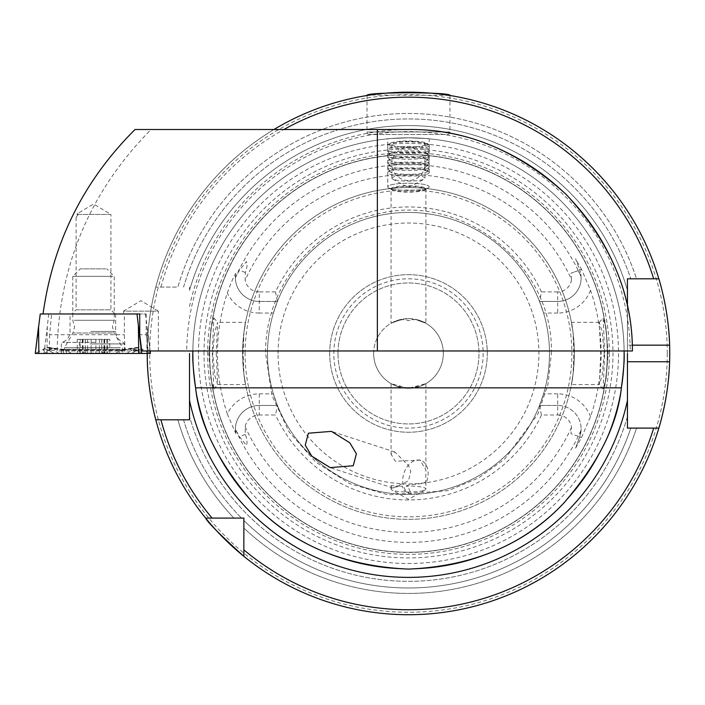 <?xml version="1.0" encoding="UTF-8"?>
<svg xmlns="http://www.w3.org/2000/svg" width="705" height="705" viewBox="0 0 705 705"><rect width="100%" height="100%" fill="white"/><g stroke="black" fill="none" stroke-linecap="round" stroke-linejoin="round"><path stroke-width="0.53" stroke-dasharray="3.52 2.64" d="M606.106 378.55L608.203 353.452L605.983 327.675L603.145 317.867L604.705 353.452L603.145 389.037L606.106 378.55M604.229 353.452L602.167 375.368L599.312 384.56L600.73 353.452L599.232 322.396L602.149 331.465L604.229 353.452M210.874 378.603L213.818 389.037L212.267 353.452L213.818 317.867L210.98 327.702L208.768 353.452L210.874 378.603M216.241 353.452L217.66 384.56L214.813 375.412L212.743 353.452L214.681 332.214L217.642 322.352L216.241 353.452M406.247 486.036L408.486 484.987L421.096 483.665L425.899 481.991L425.732 483.736A17.414 12.1 -72 0 0 427.838 476.985A17.414 12.1 -72 0 0 420.806 460.418A17.414 12.1 -72 0 0 403.013 476.985A17.414 12.1 -72 0 0 410.046 493.544A17.414 12.1 -72 0 0 411.094 493.817L408.486 487.719L406.247 486.036A17.414 3.023 180 0 1 408.486 486.009A17.414 3.023 180 0 1 425.899 489.032A17.414 3.023 180 0 1 425.133 489.922A17.414 3.023 180 0 1 408.486 492.064A17.414 3.023 180 0 1 391.83 489.922A17.414 3.023 180 0 1 391.063 489.032A17.414 3.023 180 0 1 402.344 486.203C402.423 489.094 404.467 491.35 408.486 492.989L411.094 493.817M425.732 483.736L425.899 469.838L420.039 460.171L395.258 461.202L391.063 454.187L394.809 451.967L408.486 465.556L410.768 471.434L408.486 480.836L393.037 488.019L391.072 485.648L402.344 486.203M408.486 388.288L391.063 383.626L396.175 386.04L408.486 388.288L420.806 386.04L425.899 383.626L408.486 388.288M425.899 188.781L425.899 323.287L415.377 319.303A34.836 34.836 0 0 1 408.486 388.288A34.836 34.836 0 0 1 401.594 319.303C385.027 326.133 389.477 321.365 408.486 318.616C427.415 321.339 431.998 326.151 415.377 319.303L408.486 320.634L401.594 319.303L391.063 323.287L391.063 188.781A17.414 3.023 180 0 1 408.486 185.759A17.414 3.023 180 0 1 425.899 188.781A17.414 3.023 180 0 1 425.133 189.663A17.414 3.023 180 0 1 408.486 191.804A17.414 3.023 180 0 1 391.83 189.663A17.414 3.023 180 0 1 391.063 188.781M408.486 190.421A20.736 3.604 180 0 1 388.666 187.874A20.736 3.604 180 0 1 387.75 186.816A20.736 3.604 180 0 1 408.486 183.212A20.736 3.604 180 0 1 429.222 186.816A20.736 3.604 180 0 1 428.305 187.874A20.736 3.604 180 0 1 408.486 190.421M408.486 137.81C381.678 138.894 381.678 138.894 408.486 137.81C381.678 138.894 381.678 138.894 408.486 137.81C435.293 138.894 435.293 138.894 408.486 137.81C435.293 138.894 435.293 138.894 408.486 137.81M40.247 313.972L146.173 313.972L123.542 313.972L123.542 311.152L158.378 311.152L140.965 300.691L123.542 311.152L158.378 311.152L158.378 350.967L141.749 350.967M135.016 129.517L151.073 129.517C90.434 190.773 59.114 264.587 57.087 350.967L158.378 350.967M125.138 350.967L124.344 334.708L124.344 313.972L51.58 313.972L49.632 334.708L124.344 334.708M123.542 313.972L124.344 313.972M78.202 214.443L76.096 217.272L76.995 214.443L110.932 214.443L93.518 203.983L78.061 213.271L78.202 214.443L110.932 214.443L110.932 309.83L115.082 313.972L71.954 313.972L115.082 313.972M76.096 217.272L76.096 309.83L110.932 309.83L76.096 309.83L71.954 313.972M449.957 95.501L449.957 132.002A2.485 2.485 0 0 1 447.463 134.488L369.499 134.488L447.463 134.488M367.014 95.501L367.014 132.002A2.485 2.485 0 0 0 369.499 134.488M590.499 416.602A35.021 35.021 0 0 0 557.699 393.848L557.699 405.454A23.406 23.406 0 0 1 579.695 436.88L575.58 448.186L581.537 437.549L590.499 416.602A192.659 192.659 0 0 0 590.499 290.301L581.537 269.363L579.695 270.033L575.58 258.726L581.537 269.363M557.699 405.454L539.545 405.454L557.699 405.454A23.406 23.406 0 0 1 581.105 428.869A23.406 23.406 0 0 0 557.699 405.454L557.699 414.998L541.44 414.998L539.545 405.454A141 141 0 0 1 277.426 405.454L259.273 405.454A23.891 23.891 0 0 0 235.778 433.637L235.391 429.345A23.891 23.891 0 0 1 259.273 405.454A23.891 23.891 0 0 0 235.391 429.186L239.365 436.589L246.442 445.375C247.473 442.299 247.085 438.651 245.305 434.43L245.173 426.719A14.347 14.347 0 0 1 259.273 414.998L259.273 393.848A35.497 35.497 0 0 0 227.31 413.906A190.993 190.993 0 0 1 227.31 292.998C230.588 283.745 233.408 277.162 235.778 273.267L235.391 277.717L239.365 270.315L246.442 261.529C247.473 264.604 247.085 268.252 245.305 272.474L245.173 280.193A179 179 0 0 1 571.491 279.506L570.971 273.214L578.047 270.632L581.061 276.527L579.695 270.033L575.58 258.726M227.31 413.906L235.778 433.637M217.66 384.56L245.543 384.56L243.948 374.558A165.887 165.887 0 0 0 573.024 374.558C569.138 395.523 573.694 380.709 574.363 353.452A165.887 165.887 0 0 1 408.486 519.338A165.887 165.887 0 0 1 242.599 353.452C243.269 380.656 247.843 395.558 243.948 374.558L243.119 353.452L243.948 332.355C247.834 311.381 243.278 326.204 242.599 353.452A165.887 165.887 0 0 1 408.486 187.574A165.887 165.887 0 0 1 574.363 353.452C573.694 326.256 569.129 311.346 573.024 332.355L573.852 353.452L573.024 374.558L571.429 384.56L599.312 384.56M599.312 322.352L571.429 322.352L573.024 332.355A165.887 165.887 0 0 0 243.948 332.355L245.543 322.352L217.642 322.352M333.835 353.452A74.651 74.651 0 0 1 408.486 278.81A74.651 74.651 0 0 1 483.137 353.452A74.651 74.651 0 0 1 408.486 428.102A74.651 74.651 0 0 1 333.835 353.452M337.986 353.452A70.5 70.5 0 0 1 408.486 282.952A70.5 70.5 0 0 1 478.986 353.452A70.5 70.5 0 0 1 408.486 423.952A70.5 70.5 0 0 1 337.986 353.452A70.5 70.5 0 0 1 408.486 282.952A70.5 70.5 0 0 1 478.986 353.452A70.5 70.5 0 0 1 408.486 423.952A70.5 70.5 0 0 1 337.986 353.452M275.532 291.914L259.273 291.914L259.273 313.064L273.399 313.064A141 141 0 0 0 267.486 353.452A141 141 0 0 1 408.486 212.452A141 141 0 0 1 549.486 353.452A141 141 0 0 0 543.573 313.064L539.545 301.449A141 141 0 0 0 277.426 301.449L275.532 291.914A146.508 146.508 0 0 1 541.44 291.914L539.545 301.449L557.699 301.449L539.545 301.449M539.545 405.454L543.573 393.848A141 141 0 0 0 549.486 353.452A141 141 0 0 1 408.486 494.452A141 141 0 0 1 267.486 353.452A141 141 0 0 1 408.486 212.452A141 141 0 0 1 549.486 353.452A141 141 0 0 1 408.486 494.452A141 141 0 0 1 267.486 353.452A141 141 0 0 1 408.486 212.452A141 141 0 0 1 549.486 353.452A141 141 0 0 1 408.486 494.452A141 141 0 0 1 267.486 353.452A141 141 0 0 0 273.399 393.848L277.426 405.454L275.532 414.998L259.273 414.998M609.376 353.452A200.89 200.89 0 0 1 408.486 554.341A200.89 200.89 0 0 1 207.596 353.452A200.89 200.89 0 0 1 408.486 152.571A200.89 200.89 0 0 1 609.376 353.452M209.676 353.452A198.81 198.81 0 0 1 408.486 154.642A198.81 198.81 0 0 1 607.296 353.452A198.81 198.81 0 0 1 408.486 552.271A198.81 198.81 0 0 1 209.676 353.452A198.81 198.81 0 0 1 408.486 154.642A198.81 198.81 0 0 1 607.296 353.452A198.81 198.81 0 0 1 408.486 552.271A198.81 198.81 0 0 1 209.676 353.452A198.81 198.81 0 0 0 408.486 552.271A198.81 198.81 0 0 0 607.296 353.452A198.81 198.81 0 0 1 408.486 552.271A198.81 198.81 0 0 1 209.676 353.452M198.449 353.452A210.037 210.037 0 0 1 408.486 143.415A210.037 210.037 0 0 1 618.523 353.452A210.037 210.037 0 0 1 408.486 563.498A210.037 210.037 0 0 1 198.449 353.452M669.75 353.452A261.264 261.264 0 0 0 669.618 345.159A261.264 261.264 0 0 1 669.618 361.744M660.109 423.775A261.264 261.264 0 0 1 659.809 424.833M653.658 428.102L658.858 428.102A261.264 261.264 0 0 1 243.851 556.315A261.264 261.264 0 0 0 658.858 428.102A261.264 261.264 0 0 1 243.851 556.315L243.851 528.045A239.973 239.973 0 0 0 636.553 428.102L630.808 428.102L636.553 428.102A239.973 239.973 0 0 1 243.851 528.045L243.851 549.865L243.851 518.096L233.893 518.096A239.973 239.973 0 0 1 177.863 419.81L189.522 419.81L189.522 353.452M183.556 419.81A234.518 234.518 0 0 0 241.48 518.096A234.518 234.518 0 0 1 183.556 419.81L177.863 419.81A239.973 239.973 0 0 0 233.893 518.096L243.851 518.096L243.851 520.466L243.851 518.096L205.622 518.096A261.264 261.264 0 0 1 155.787 419.81L160.934 419.81M329.693 353.452A78.793 78.793 0 0 1 408.486 274.659A78.793 78.793 0 0 1 487.278 353.452A78.793 78.793 0 0 1 408.486 432.244A78.793 78.793 0 0 1 329.693 353.452A78.793 78.793 0 0 1 408.486 274.659A78.793 78.793 0 0 1 487.278 353.452A78.793 78.793 0 0 1 408.486 432.244A78.793 78.793 0 0 1 329.693 353.452M155.787 419.81A261.264 261.264 0 0 0 205.622 518.096A261.264 261.264 0 0 1 155.787 419.81L189.522 419.81M189.522 306.508A223.943 223.943 0 0 1 627.45 306.508L627.45 353.452M192.835 353.452A215.651 215.651 0 0 1 408.486 137.81A215.651 215.651 0 0 1 624.136 353.452M273.399 313.064L277.426 301.449L259.273 301.449L277.426 301.449M557.699 414.998A13.871 13.871 0 0 1 571.491 427.406L570.971 433.698L578.047 436.28L581.061 430.376L579.695 436.88L575.58 448.186M373.65 353.452A34.836 34.836 0 0 1 408.486 318.616A34.836 34.836 0 0 1 443.322 353.452A34.836 34.836 0 0 1 408.486 388.288A34.836 34.836 0 0 1 373.65 353.452M51.58 313.972L136.999 313.972M151.073 129.517L408.486 129.517A223.943 223.943 0 0 1 632.411 350.967L630.27 350.967A221.793 221.793 0 0 0 408.486 131.659A221.793 221.793 0 0 0 186.702 350.967L57.087 350.967M192.853 351.064A215.651 215.651 0 0 1 408.486 137.81A215.651 215.651 0 0 1 624.119 351.064A215.651 215.651 0 0 0 408.486 137.81A215.651 215.651 0 0 0 192.853 351.064M192.262 350.967L630.27 350.967M590.499 290.301A35.021 35.021 0 0 1 557.699 313.064L557.699 291.914A13.871 13.871 0 0 0 571.491 279.506M557.699 291.914L541.44 291.914M259.273 291.914A14.347 14.347 0 0 1 245.173 280.193M541.44 414.998A146.508 146.508 0 0 1 275.532 414.998M621.369 387.847A215.651 215.651 0 0 1 195.602 387.847A215.651 215.651 0 0 0 621.369 387.847M273.91 129.517A261.264 261.264 0 0 0 155.787 287.102A261.264 261.264 0 0 1 658.858 278.81A261.264 261.264 0 0 0 147.222 353.452C146.94 317.805 155.981 286.362 155.787 287.102L177.863 287.102A239.973 239.973 0 0 1 636.553 278.81L658.858 278.81L627.45 278.81L636.553 278.81L627.45 278.81L627.45 416.576A227.882 227.882 0 0 1 189.522 416.576A227.882 227.882 0 0 0 627.45 416.576L627.45 428.102L658.858 428.102M189.522 290.337L189.522 287.102L189.522 290.337A227.882 227.882 0 0 1 627.45 290.337A227.882 227.882 0 0 0 189.522 290.337A227.882 227.882 0 0 1 627.45 290.337M653.658 278.81L636.553 278.81A239.973 239.973 0 0 0 177.863 287.102L155.787 287.102A261.264 261.264 0 0 1 658.858 278.81A261.264 261.264 0 0 0 147.222 353.452M449.156 95.378L370.055 95.034M259.273 405.454L277.426 405.454M235.391 277.717A23.891 23.891 0 0 0 259.273 301.449A23.891 23.891 0 0 1 235.778 273.267M581.105 428.869A23.406 23.406 0 0 1 581.061 430.376M557.699 301.449A23.406 23.406 0 0 0 579.695 270.033A23.406 23.406 0 0 1 557.699 301.449A23.406 23.406 0 0 0 581.061 276.527M49.632 334.708L49.253 350.967M146.173 313.972L146.173 334.708L139.731 334.708M146.173 334.708L148.244 350.967M76.995 214.443L78.061 213.271M79.383 339.352L109.769 339.352L77.268 339.352L79.383 339.352L79.383 353.029C76.413 353.531 76.686 353.531 80.211 353.038C83.789 352.482 85.481 352.482 85.279 353.038L85.234 339.352M85.358 339.352L85.279 353.038L106.834 353.029C103.256 352.474 101.564 352.474 101.758 353.029L87.623 353.029C83.948 353.531 82.265 353.531 82.573 353.029L79.383 353.029C76.413 353.531 76.686 353.531 80.211 353.038L80.211 339.352M104.507 353.355L104.402 352.606M110.103 353.452L76.933 353.452L110.103 353.452L109.301 353.311L109.76 353.408L109.769 339.352M74.369 320.281L114.254 320.281L74.369 320.281M112.668 276.316L72.782 276.316L112.668 276.316M105.768 268.852L80.247 268.852L105.768 268.852M113.69 353.452L71.672 353.452L113.69 353.452M120.326 349.31L64.49 349.31L120.326 349.31M120.326 347.644L64.49 347.644L120.326 347.644M76.933 353.452L77.77 353.311L77.268 353.408L77.268 339.352M101.687 339.352L101.802 353.108L101.802 339.352M82.282 339.352L82.652 352.606M90.866 313.972L115.664 313.972L90.866 313.972M90.108 353.452L124.371 353.452L90.108 353.452M126.609 353.452L54.179 353.452L131.535 353.452L126.609 353.452L131.985 350.341L129.579 349.072L119.542 350.341L119.075 353.452M145.459 313.972L150.147 350.967L147.142 326.433L146.851 353.452L150.447 353.452M48.715 313.972L47.306 326.433L47.015 353.452L150.297 353.452L35.417 353.452L146.869 353.452L147.142 351.636L150.28 353.452L139.519 347.635L121.542 350.341L65.662 350.341L52.064 348.658L47.306 351.636L47.032 353.452L35.259 353.452M50.249 348.261L48.619 347.398L46.186 347.635L64.173 350.341L120.053 350.341A5.807 0.502 90 0 0 119.797 349.565A5.807 0.502 90 0 0 119.542 350.341L63.661 350.341L50.249 348.261L48.839 350.341L53.73 350.341L49.57 349.733L52.399 348.473L47.94 350.341L43.058 350.341L46.186 347.635L35.417 353.452L38.563 351.636L38.845 353.452M120.053 350.341L133.65 348.658L141.546 353.452M129.579 349.072L131.201 348.252L137.766 350.341L142.657 350.341L139.519 347.635L137.096 347.398L135.466 348.261L136.876 350.341L131.5 353.452M59.097 353.452L53.73 350.341L56.127 349.072L66.164 350.341L122.044 350.341L135.466 348.261M131.535 353.452L136.955 350.323L131.985 350.341A5.807 5.781 -90 0 1 134.875 349.565L136.144 349.733L133.315 348.473M48.76 350.323L54.215 353.452L48.76 350.323M52.399 348.473L54.505 348.244L56.127 349.072M428.058 144.34A19.573 3.402 180 0 1 408.486 147.742A19.573 3.402 180 0 1 388.913 144.34A19.573 3.402 180 0 1 389.222 143.741A19.573 3.402 180 0 1 408.486 140.947A19.573 3.402 180 0 1 427.75 143.741A19.573 3.402 180 0 1 428.058 144.34M387.75 145.486A20.736 3.604 180 0 1 388.076 144.851A20.736 3.604 180 0 1 408.486 141.881A20.736 3.604 180 0 1 428.896 144.851A20.736 3.604 180 0 1 429.222 145.486A20.736 3.604 180 0 1 408.486 149.09A20.736 3.604 180 0 1 387.75 145.486L387.75 149.98A20.736 3.604 180 0 1 408.486 146.376A20.736 3.604 180 0 1 429.222 149.98A20.736 3.604 180 0 1 429.169 150.227A20.736 3.604 180 0 1 408.486 153.575A20.736 3.604 180 0 1 387.803 150.227A20.736 3.604 180 0 1 387.75 149.98M429.222 145.486L429.222 149.98M427.565 154.148A19.079 3.313 180 0 1 427.512 154.377A19.079 3.313 180 0 1 408.486 157.462A19.079 3.313 180 0 1 389.451 154.377A19.079 3.313 180 0 1 389.407 154.148A19.079 3.313 180 0 1 389.777 153.496A19.079 3.313 180 0 1 408.486 150.835A19.079 3.313 180 0 1 427.195 153.496A19.079 3.313 180 0 1 427.565 154.148M429.222 155.611A20.736 3.604 180 0 1 429.169 155.867A20.736 3.604 180 0 1 408.486 159.215A20.736 3.604 180 0 1 387.803 155.867A20.736 3.604 180 0 1 387.75 155.611A20.736 3.604 180 0 1 388.155 154.906A20.736 3.604 180 0 1 408.486 152.016A20.736 3.604 180 0 1 428.816 154.906A20.736 3.604 180 0 1 429.222 155.611M427.565 159.779A19.079 3.313 180 0 1 427.512 160.009A19.079 3.313 180 0 1 408.486 163.093A19.079 3.313 180 0 1 389.451 160.009A19.079 3.313 180 0 1 389.407 159.779A19.079 3.313 180 0 1 389.777 159.136A19.079 3.313 180 0 1 408.486 156.466A19.079 3.313 180 0 1 427.195 159.136A19.079 3.313 180 0 1 427.565 159.779M429.222 161.251A20.736 3.604 180 0 1 429.169 161.498A20.736 3.604 180 0 1 408.486 164.847A20.736 3.604 180 0 1 387.803 161.498A20.736 3.604 180 0 1 387.75 161.251A20.736 3.604 180 0 1 388.155 160.546A20.736 3.604 180 0 1 408.486 157.647A20.736 3.604 180 0 1 428.816 160.546A20.736 3.604 180 0 1 429.222 161.251M427.565 165.419A19.079 3.313 180 0 1 427.512 165.649A19.079 3.313 180 0 1 408.486 168.733A19.079 3.313 180 0 1 389.451 165.649A19.079 3.313 180 0 1 389.407 165.419A19.079 3.313 180 0 1 389.777 164.767A19.079 3.313 180 0 1 408.486 162.106A19.079 3.313 180 0 1 427.195 164.767A19.079 3.313 180 0 1 427.565 165.419M429.222 166.882A20.736 3.604 180 0 1 429.169 167.138A20.736 3.604 180 0 1 408.486 170.487A20.736 3.604 180 0 1 387.803 167.138A20.736 3.604 180 0 1 387.75 166.882A20.736 3.604 180 0 1 388.155 166.177A20.736 3.604 180 0 1 408.486 163.287A20.736 3.604 180 0 1 428.816 166.177A20.736 3.604 180 0 1 429.222 166.882M427.565 171.051A19.079 3.313 180 0 1 427.512 171.28A19.079 3.313 180 0 1 408.486 174.364A19.079 3.313 180 0 1 389.451 171.28A19.079 3.313 180 0 1 389.407 171.051A19.079 3.313 180 0 1 389.777 170.407A19.079 3.313 180 0 1 408.486 167.737A19.079 3.313 180 0 1 427.195 170.407A19.079 3.313 180 0 1 427.565 171.051M387.75 172.522A20.736 3.604 180 0 1 388.155 171.817A20.736 3.604 180 0 1 408.486 168.918A20.736 3.604 180 0 1 428.816 171.817A20.736 3.604 180 0 1 429.222 172.522A20.736 3.604 180 0 1 408.486 176.127A20.736 3.604 180 0 1 387.75 172.522L387.75 186.816A20.736 3.604 180 0 1 408.486 183.212A20.736 3.604 180 0 1 429.222 186.816A20.736 3.604 180 0 1 428.226 187.918A20.736 3.604 180 0 1 408.486 190.421A20.736 3.604 180 0 1 388.737 187.918A20.736 3.604 180 0 1 387.75 186.816L387.75 138.806M429.222 172.522L429.222 138.806M424.912 189.266A16.427 2.855 180 0 1 424.128 190.138A16.427 2.855 180 0 1 408.486 192.121A16.427 2.855 180 0 1 392.844 190.138A16.427 2.855 180 0 1 392.059 189.266A16.427 2.855 180 0 1 408.486 186.411A16.427 2.855 180 0 1 424.912 189.266M391.901 178.198A16.585 2.882 180 0 1 408.486 175.325A16.585 2.882 180 0 1 425.071 178.198A16.585 2.882 180 0 1 424.278 179.079A16.585 2.882 180 0 1 408.486 181.079A16.585 2.882 180 0 1 392.694 179.079A16.585 2.882 180 0 1 391.901 178.198L391.901 144.34A16.585 2.882 180 0 1 408.486 141.458A16.585 2.882 180 0 1 425.071 144.34L425.071 178.198M425.071 144.34A16.585 2.882 180 0 1 408.486 147.222A16.585 2.882 180 0 1 391.901 144.34M367.014 132.002L449.957 132.002L367.014 132.002M581.537 437.549L579.695 436.88M245.305 272.474L239.365 270.315M278.061 353.452A130.425 130.425 0 0 1 408.486 223.027A130.425 130.425 0 0 1 538.911 353.452A130.425 130.425 0 0 1 408.486 483.877A130.425 130.425 0 0 1 278.061 353.452M242.599 353.452A165.887 165.887 0 0 1 408.486 187.574A165.887 165.887 0 0 1 574.363 353.452M245.093 353.452A163.393 163.393 0 0 1 408.486 190.059A163.393 163.393 0 0 1 571.878 353.452A163.393 163.393 0 0 1 408.486 516.844A163.393 163.393 0 0 1 245.093 353.452M607.472 353.452A198.986 198.986 0 0 1 408.486 552.438A198.986 198.986 0 0 1 209.5 353.452A198.986 198.986 0 0 1 408.486 154.474A198.986 198.986 0 0 1 607.472 353.452M204.001 353.452A204.485 204.485 0 0 1 408.486 148.975A204.485 204.485 0 0 1 612.971 353.452A204.485 204.485 0 0 1 408.486 557.937A204.485 204.485 0 0 1 204.001 353.452M667.265 353.452A258.779 258.779 0 0 1 408.486 612.231A258.779 258.779 0 0 1 149.707 353.452A258.779 258.779 0 0 1 408.486 94.681A258.779 258.779 0 0 1 667.265 353.452M580.964 430.588A188.94 188.94 0 0 1 235.47 429.371M235.47 277.541A188.94 188.94 0 0 1 580.964 276.325M571.491 427.406A179 179 0 0 1 245.173 426.719M630.808 428.102A234.518 234.518 0 0 1 243.851 520.466A234.518 234.518 0 0 0 630.808 428.102M160.934 287.102A256.285 256.285 0 0 1 283.851 129.517M183.556 287.102A234.518 234.518 0 0 1 630.808 278.81A234.518 234.518 0 0 0 183.556 287.102M627.45 416.576A227.882 227.882 0 0 1 189.522 416.576M573.024 374.558A165.887 165.887 0 0 1 243.948 374.558M632.27 345.159L627.45 345.159M245.305 434.43L239.365 436.589M259.273 393.848L273.399 393.848M259.273 313.064A35.497 35.497 0 0 1 227.31 292.998M578.047 436.28L570.971 433.698M557.699 393.848L543.573 393.848M557.699 313.064L543.573 313.064M578.047 270.632L570.971 273.214M112.509 332.998L72.95 332.998L112.509 332.998M104.463 339.352L104.463 353.038M106.834 339.352L106.834 353.029M101.758 339.352L101.758 353.029M107.662 339.352L107.662 353.038M99.423 339.352L99.423 353.038M91.156 339.352L91.156 353.038M85.279 339.352L85.279 353.038M82.573 339.352L82.573 353.029M87.623 339.352L87.623 353.029M95.88 339.352L95.88 353.029M90.866 331.456L115.664 331.456L90.866 331.456M95.51 342.357L62.428 342.357L95.51 342.357M90.108 343.917L124.371 343.917L90.108 343.917M47.306 326.433L44.001 353.452M138.409 351.636L138.682 353.452M47.306 351.636L44.159 353.452M121.542 350.341A5.807 0.502 90 0 1 121.789 349.565A5.807 0.502 90 0 1 122.044 350.341L122.52 353.452M66.164 350.341L65.662 350.341L66.164 350.341L66.64 353.452M63.661 350.341L64.173 350.341L63.661 350.341L63.194 353.452M137.766 350.341A5.807 5.781 -90 0 0 134.875 349.565L139.766 349.565L136.876 350.341M142.657 350.341L139.766 349.565L136.955 350.323M48.839 350.341A5.807 5.781 -90 0 0 45.948 349.565L45.948 349.565A5.807 5.781 -90 0 0 43.058 350.341M48.751 350.323L45.948 349.565L50.839 349.565L47.94 350.341M599.232 322.396L603.145 317.876M213.818 389.037L217.739 384.516M420.806 460.418L420.039 460.171M394.809 451.967L331.412 431.372M425.133 489.922L408.486 499.343L391.83 489.922M391.063 383.626L391.063 454.187M391.063 485.648L391.063 489.032M425.899 383.626L425.899 469.838M425.899 481.991L425.899 489.032M391.83 189.663L388.666 187.874M551.354 353.452C554.306 266.182 464.375 192.967 379.51 213.553C314.774 225.723 264.41 287.587 265.618 353.452L271.936 395.461L289.076 431.892L315.699 462.092L349.689 483.665L388.358 494.892L448.345 490.645L478.29 478.105L504.639 459.122L537.756 414.284L547.908 384.622L551.354 353.452M213.818 317.867L217.73 322.388M603.145 389.037L599.232 384.516M425.133 189.663L428.305 187.874M393.037 488.019L330.204 467.609M115.364 353.452L122.547 349.31L122.547 347.644L114.087 332.998L112.421 326.776L114.254 320.281L114.254 276.316L106.79 268.852M71.672 353.452L64.49 349.31L64.49 347.644L72.95 332.998L74.615 326.776L72.782 320.281L72.782 276.316L80.247 268.852M104.754 339.352L104.754 353.231M103.961 339.352L103.961 352.72M83.075 339.352L83.075 352.712M115.664 313.972L115.664 331.456C115.928 336.682 118.466 340.312 123.287 342.357L124.371 343.917L124.371 353.452M61.335 353.452L61.335 343.917L62.428 342.357C67.248 340.312 69.786 336.682 70.051 331.456L70.051 313.972M48.619 347.389L63.917 349.565L119.797 349.565C121.533 349.812 125.331 349.372 131.201 348.244M54.505 348.244L65.917 349.565L121.789 349.565L137.096 347.389M427.512 154.377L429.169 150.227M389.451 154.377L387.803 150.227M427.512 160.009L429.169 155.867M389.451 160.009L387.803 155.867M427.512 165.649L429.169 161.498M389.451 165.649L387.803 161.498M427.512 171.28L429.169 167.138M389.451 171.28L387.803 167.138M424.128 190.138L428.226 187.918M392.844 190.138L388.737 187.918M392.694 179.079L408.486 187.636L424.278 179.079M389.777 170.407L388.155 171.817M427.195 170.407L428.816 171.817M389.777 164.767L388.155 166.177M427.195 164.767L428.816 166.177M389.777 159.136L388.155 160.546M427.195 159.136L428.816 160.546M389.777 153.496L388.155 154.906M427.195 153.496L428.816 154.906M389.222 143.741L388.076 144.851M427.75 143.741L428.896 144.851M425.071 163.948A16.585 16.585 0 0 0 408.486 147.354A16.585 16.585 0 0 0 391.901 163.948A16.585 16.585 0 0 0 408.486 180.533A16.585 16.585 0 0 0 425.071 163.948"/><path stroke-width="1.06" d="M356.386 453.764L349.803 442.802L331.412 431.372L308.376 433.214L305.23 445.207L311.813 456.17L330.204 467.609L353.24 465.758L356.386 453.764M370.055 95.034L367.014 95.501C364.414 91.897 452.584 91.906 449.957 95.501L449.156 95.378M659.809 424.833A261.264 261.264 0 0 1 658.858 428.102C658.646 428.79 668.772 397.505 669.618 361.744A261.264 261.264 0 0 1 660.109 423.775M627.45 353.452L627.45 428.102L658.858 428.102A261.264 261.264 0 0 1 147.222 353.452C146.931 389.028 155.99 420.603 155.787 419.81L160.934 419.81L155.787 419.81M627.45 361.744L669.618 361.744A261.264 261.264 0 0 0 669.618 345.159C668.789 309.548 658.664 278.114 658.858 278.81L627.45 278.81L627.45 306.508M243.851 556.315C220.312 534.998 207.57 522.255 205.622 518.096L243.851 518.096L243.851 556.315M186.702 350.967L192.853 351.064L192.835 353.452C192.456 359.48 193.373 370.953 195.602 387.847C199.471 424.666 218.629 463.026 253.051 502.929C291.509 544.101 343.326 566.159 408.486 569.102C473.645 566.159 525.463 544.101 563.921 502.929C598.342 463.026 617.492 424.666 621.369 387.847C623.59 370.971 624.515 359.506 624.136 353.452L624.119 351.064L624.709 350.967M43.049 313.972C52.928 242.361 83.578 180.877 135.016 129.517L408.486 129.517C465.256 128.768 517.743 150.341 565.956 194.227C610.371 241.947 632.526 294.188 632.411 350.967L377.369 350.967L377.369 129.517M35.25 353.452L40.247 313.972L139.731 313.972L136.999 313.972L141.714 353.452L35.25 353.452L38.563 326.433L38.854 353.452M377.369 350.967L141.749 350.967L139.731 334.708L139.731 313.972M243.851 549.865A256.285 256.285 0 0 0 653.658 428.102L658.858 428.102M621.369 387.847A215.651 215.651 0 0 0 624.136 353.452A215.651 215.651 0 0 1 621.369 387.847L195.602 387.847A215.651 215.651 0 0 1 192.835 353.452A215.651 215.651 0 0 0 195.602 387.847M189.522 353.452L189.522 419.81L160.934 419.81A256.285 256.285 0 0 0 212.073 518.096L205.622 518.096L212.073 518.096M273.91 129.517A261.264 261.264 0 0 1 658.858 278.81L653.658 278.81A256.285 256.285 0 0 0 283.851 129.517M189.522 419.81L183.556 419.81M669.618 345.159A261.264 261.264 0 0 0 658.858 278.81A261.264 261.264 0 0 1 669.618 345.159L632.27 345.159M150.465 353.452L150.156 350.967L150.465 353.452L141.714 353.452M627.45 400.405A223.943 223.943 0 0 1 189.522 400.405M138.409 326.433L138.7 353.452"/></g></svg>
